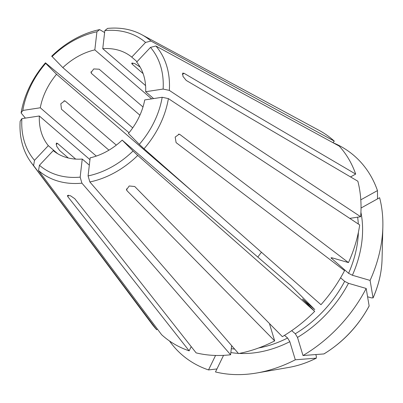 <?xml version="1.0" encoding="UTF-8"?>
<svg xmlns="http://www.w3.org/2000/svg" width="403" height="403" viewBox="0 0 403 403"><rect width="100%" height="100%" fill="white"/><g stroke="black" fill="none" stroke-linecap="round" stroke-linejoin="round"><path stroke-width="0.6" d="M102.755 48.672A61.039 46.552 -49.2 0 1 131.741 57.11L145.559 42.441L150.944 41.041A85.743 65.392 -49.2 0 0 141.755 34.678A85.743 65.392 -49.2 0 0 107.556 28.406L104.84 30.588L102.755 48.672L145.579 85.602M150.944 41.041L334.319 141.166A129.706 98.921 -49.2 0 0 319.08 130.355L141.755 34.678M334.319 141.166L332.913 142.657M140.083 67.004L134.723 63.553L131.655 63.16L132.189 64.168L143.11 73.593M142.989 106.976L99.183 69.2L93.743 68.938L90.992 72.626L91.496 73.457L139.906 115.203M261.471 252.273A61.039 46.552 -49.2 0 0 257.824 257.089M116.316 145.12L65.372 101.188L64.057 100.805M108.931 150.168L61.468 109.233L60.818 103.783L64.681 100.841L65.372 101.188M75.693 159.094L57.523 143.423L56.037 144.249M68.329 158.006L59.679 150.546L56.687 146.319L56.37 143.085L57.523 143.423M162.177 97.274A81.164 61.901 -49.2 0 1 139.312 144.355L128.441 133.448A61.039 46.552 -49.2 0 0 138.899 117.369A61.039 46.552 -49.2 0 0 144.717 99.934L162.177 97.274L168.383 98.604L359.703 224.934A129.706 98.921 -49.2 0 1 348.459 262.59L332.203 257.86L330.989 257.834L348.57 273.294L352.383 275.259L370.09 280.417A131.61 100.377 -49.2 0 0 382.85 226.949A131.61 100.377 -49.2 0 0 379.621 197.722L361.038 208.019M122.169 140.108L133.04 151.014A81.164 61.901 -49.2 0 1 88.086 175.92L90.166 157.835A61.039 46.552 -49.2 0 0 122.169 140.108L290.901 285.616L314.788 309.59L303.021 299.434C302.245 298.784 302.295 298.905 303.172 299.797C302.295 298.905 302.245 298.784 303.021 299.434A105.289 80.303 -49.2 0 1 302.915 299.54M68.581 195.163L67.835 196.699L189.158 350.847A129.706 98.921 -49.2 0 1 161.608 334.686L38.542 170.545L39.439 165.275L53.261 150.606A61.039 46.552 -49.2 0 0 82.242 159.044L89.325 165.149M57.649 153.694L48.325 145.654A61.039 46.552 -49.2 0 1 39.338 115.988L89.96 159.648M96.297 156.082L40.285 107.777A61.039 46.552 -49.2 0 1 56.556 74.268L193.485 192.352M132.713 127.877L62.828 67.608A61.039 46.552 -49.2 0 1 94.831 49.881L151.649 98.881M131.741 57.11L137.035 61.679M153.614 98.579L145.664 91.723A61.039 46.552 -49.2 0 0 136.672 62.062L150.495 47.393L155.875 45.992L339.25 146.118A129.706 98.921 -49.2 0 1 355.683 174.086L350.55 176.927M34.502 160.323A81.164 61.901 -49.2 0 1 21.878 118.648L20.15 121.187A85.743 65.392 -49.2 0 0 31.313 162.747L152.012 324.088A129.706 98.921 -49.2 0 0 156.671 329.735L33.605 165.593L34.502 160.323L48.325 145.654M31.313 162.747A85.743 65.392 -49.2 0 0 33.605 165.593M145.559 42.441A81.164 61.901 -49.2 0 0 104.84 30.588M21.878 118.648L39.338 115.988M157.351 329.009L156.671 329.735M145.664 91.723L163.119 89.063L169.331 90.393A85.743 65.392 -49.2 0 0 155.875 45.992M169.331 90.393L360.645 216.723A129.706 98.921 -49.2 0 0 357.839 181.209L186.236 80.434L182.952 76.368L182.7 73.104L184.08 73.311L355.683 174.086M67.835 196.699L67.427 195.45L70.52 195.777L74.792 198.724L196.12 352.872A129.706 98.921 -49.2 0 0 230.597 354.771L231.649 345.633M38.542 170.545A85.743 65.392 -49.2 0 0 81.925 183.174L230.597 354.771M360.801 199.833L377.465 190.599A131.61 100.377 -49.2 0 0 332.964 142.682M377.465 190.599L377.525 198.886M360.645 216.723L349.774 218.381M129.036 132.733L45.453 62.813A85.743 65.392 -49.2 0 0 29.56 86.816A85.743 65.392 -49.2 0 0 21.097 112.976L22.825 110.442L40.285 107.777M163.119 89.063A81.164 61.901 -49.2 0 0 150.495 47.393M45.453 62.813L45.685 63.362A81.164 61.901 -49.2 0 0 30.799 85.894A81.164 61.901 -49.2 0 0 22.825 110.442M45.685 63.362L56.556 74.268M139.312 144.355L144.027 148.767A85.743 65.392 -49.2 0 0 168.383 98.604M144.027 148.767L320.969 304.703A129.706 98.921 -49.2 0 0 344.55 270.64L176.091 142.607L175.174 137.075L179.189 134.179L179.995 134.557L348.459 262.59M370.09 280.417L373.062 297.953M382.85 226.949L382.059 259.29A97.471 74.338 -49.2 0 1 373.077 297.832L371.495 297.903L367.607 296.774M340.575 277.818L344.661 281.344L348.479 283.309L366.181 288.462L369.148 306.013C358.247 326.103 343.21 342.056 324.047 353.884L323.901 353.93A97.471 74.338 -49.2 0 0 369.168 305.877M291.696 330.656L295.288 333.749L297.505 337.417L302.996 355.537A131.61 100.377 -49.2 0 0 366.181 288.462M104.614 32.542L99.632 29.615A85.743 65.392 -49.2 0 0 51.73 56.153L62.828 67.608M99.632 29.615L96.916 31.792A81.164 61.901 -49.2 0 0 51.957 56.702M96.916 31.792L94.831 49.881M88.086 175.92L89.854 181.965A85.743 65.392 -49.2 0 0 137.755 155.427L314.693 311.363L303.172 299.797M89.854 181.965L238.521 353.562A129.706 98.921 -49.2 0 0 274.68 340.903L269.637 324.269M126.477 188.891L127.046 190.765L274.68 340.903M127.046 190.765L126.497 189.793L129.207 185.974L134.728 186.508L282.362 336.646A129.706 98.921 -49.2 0 0 314.693 311.363M302.996 355.537L323.901 353.93M284.518 335.346L287.606 338.006L289.817 341.673L295.308 359.793L316.34 358.151C307.277 362.71 298.099 365.798 288.805 367.425A97.471 74.338 -49.2 0 0 316.219 358.186L316.37 356.418L315.806 354.554M133.04 151.014L137.755 155.427M223.544 355.36L215.484 371.954A131.61 100.377 -49.2 0 0 256.933 372.961A131.61 100.377 -49.2 0 0 295.308 359.793M39.439 165.275A81.164 61.901 -49.2 0 0 80.157 177.129L81.925 183.174M82.242 159.044L80.157 177.129M189.158 350.847L191.203 346.63M169.497 340.983A131.61 100.377 -49.2 0 0 208.522 369.929L216.94 368.952M215.555 355.451L208.522 369.929M25.384 118.114L21.097 112.976M331.377 258.469A105.289 80.303 -49.2 0 0 331.699 257.739M348.57 273.294A105.289 80.303 -49.2 0 0 358.383 232.324M358.302 224.013A105.289 80.303 -49.2 0 0 357.647 217.182M352.383 275.259A108.342 82.63 -49.2 0 0 360.927 212.321M295.288 333.749A105.289 80.303 -49.2 0 0 344.661 281.344M297.505 337.417A108.342 82.63 -49.2 0 0 348.479 283.309M231.302 348.666A105.289 80.303 -49.2 0 0 234.637 349.079M258.65 347.97A105.289 80.303 -49.2 0 0 287.606 338.006M230.854 352.554A108.342 82.63 -49.2 0 0 238.359 353.376M239.241 353.426A108.342 82.63 -49.2 0 0 289.817 341.673M132.783 62.939L132.189 64.168M90.992 71.789L91.496 73.457M179.995 134.557L178.514 134.128M184.08 73.311L182.297 74.293M382.059 259.29C381.706 272.156 378.709 285.042 373.067 297.953M288.805 367.425L256.933 372.961"/></g></svg>
